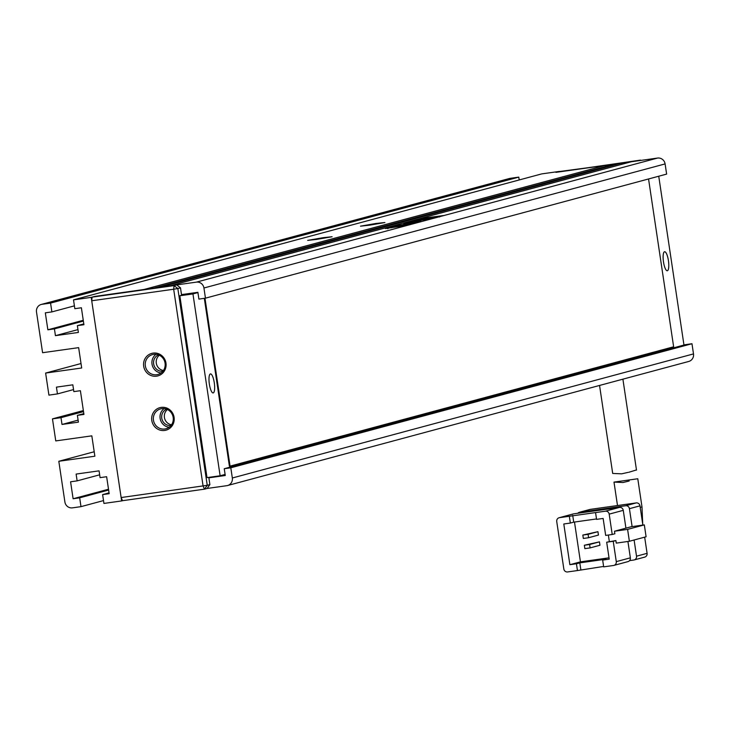 <?xml version="1.0" encoding="UTF-8"?>
<svg xmlns="http://www.w3.org/2000/svg" width="730" height="730" viewBox="0 0 730 730"><rect width="100%" height="100%" fill="white"/><g stroke="black" fill="none" stroke-linecap="round" stroke-linejoin="round"><path stroke-width="1.09" d="M640.502 160.116L555.913 172.353L640.976 160.39M164.661 430.454A11.671 11.251 74.9 0 1 151.794 420.48A11.671 11.251 74.9 0 1 161.211 407.386A11.671 11.251 74.9 0 1 174.087 417.35A11.671 11.251 74.9 0 1 164.661 430.454M161.768 408.645A10.293 9.928 -105.1 0 0 153.565 420.809A10.293 9.928 -105.1 0 0 165.965 428.765A10.293 9.928 -105.1 0 0 161.768 408.645M156.548 376.169A11.671 11.251 74.9 0 1 143.673 366.204A11.671 11.251 74.9 0 1 153.099 353.101A11.671 11.251 74.9 0 1 165.965 363.065A11.671 11.251 74.9 0 1 156.548 376.169M153.656 354.36A10.293 9.928 -105.1 0 0 145.453 366.524A10.293 9.928 -105.1 0 0 157.853 374.481A10.293 9.928 -105.1 0 0 153.656 354.36M164.122 408.608A10.293 9.928 -105.1 0 0 169.141 427.242M156.01 354.324A10.293 9.928 -105.1 0 0 161.029 372.957M166.531 409.174A8.578 8.276 -105.1 0 0 170.929 425.544M167.407 409.548A8.578 8.276 -105.1 0 0 171.504 424.769M158.419 354.889A8.578 8.276 -105.1 0 0 162.817 371.26M159.295 355.273A8.578 8.276 -105.1 0 0 163.392 370.493M121.134 497.541L122.521 500.698L204.473 489.164L203.086 486.016L173.676 289.235L91.724 300.769L121.134 497.541L207.247 485.313L177.837 288.542L173.676 289.235L174.05 285.613L92.099 297.137L91.724 300.769M122.521 500.698L121.636 500.935L91.213 297.375L94.736 296.426L92.099 297.137M559.445 171.523L605.079 165.436L143.91 289.509L94.736 296.426L176.696 284.901L174.05 285.613L177.837 288.542L180.483 287.83L181.597 295.294L179.835 295.769L207.01 477.612L220.122 475.768L225.105 474.427M209.884 484.601L207.247 485.313L204.473 489.164L207.119 488.461L209.884 484.601L208.807 477.365L208.871 477.821L212.512 476.836M176.696 284.901L180.483 287.83M642.719 524.122L641.989 506.894L637.783 478.752L613.994 482.101L623 482.521L629.178 481.006M559.499 517.661A3.431 3.312 74.9 0 0 556.735 521.512L563.834 569.008A3.431 3.312 74.9 0 0 567.611 571.937L577.448 570.559L576.435 563.77L569.884 564.692L563.797 523.985L570.349 523.063L569.336 516.274L559.499 517.661L573.588 513.865L619.478 507.414L605.398 511.201L569.336 516.274M627.919 541.468L630.364 557.839L616.284 561.625L613.236 541.277L615.883 540.565L606.685 542.198L613.236 541.277M627.59 561.698A3.431 3.312 -105.1 0 0 630.364 557.839M572.831 514.075A3.431 3.312 74.9 0 1 573.588 513.865M623.265 510.343L625.929 528.155L614.487 531.23L614.87 533.776L612.224 534.488L609.185 514.13L623.265 510.343A3.431 3.312 -105.1 0 0 619.478 507.414M614.487 531.23L627.599 529.387L644.325 524.888L646.096 536.769L629.379 541.268L616.257 543.111L615.883 540.565M644.325 524.888L631.213 526.731L625.929 528.155M577.448 570.559L603.61 566.443M580.824 569.646L579.812 562.866L606.037 559.171L602.661 560.083L603.673 566.863L613.51 565.485A3.431 3.312 74.9 0 0 613.894 565.403L627.973 561.616M574.492 522.041L580.441 561.854L569.884 564.692M644.663 537.152L647.09 553.34L636.523 556.187A3.431 3.312 74.9 0 1 633.75 560.038L629.561 560.631M636.523 556.187L634.105 539.99M632.107 526.613L629.424 508.682L639.991 505.844L642.865 525.098M625.637 505.753L579.748 512.214L590.305 509.367L636.204 502.915L625.637 505.753A3.431 3.312 74.9 0 1 629.424 508.682M577.777 513.281A3.431 3.312 74.9 0 1 579.748 512.214M616.284 561.625A3.431 3.312 74.9 0 1 613.894 565.403M602.661 560.083L609.221 559.162L606.685 542.198M605.398 511.201A3.431 3.312 74.9 0 1 609.185 514.13M612.224 534.488L605.672 535.409L603.135 518.446L596.574 519.368L595.561 512.588M596.51 518.948L573.725 522.151L572.712 515.362M573.725 522.151L570.349 523.063M576.435 563.77L579.812 562.866M580.441 561.854L609.021 557.83M599.458 541.861L599.96 545.246L590.105 547.902L589.603 544.507L599.458 541.861L584.356 545.246L584.858 548.641L590.105 547.902M597.934 531.677L598.445 535.072L588.581 537.727L588.079 534.333L597.934 531.677L582.832 535.072L583.343 538.457L588.581 537.727M608.364 535.035L609.322 541.487M629.379 541.268L627.599 529.387M644.316 557.2A3.431 3.312 -105.1 0 0 647.09 553.34M590.305 509.367A3.431 3.312 -105.1 0 0 589.548 509.577M639.991 505.844A3.431 3.312 -105.1 0 0 636.204 502.915M589.603 544.507L584.356 545.246M588.079 534.333L582.832 535.072M599.549 385.449L612.698 473.451L621.695 473.825L627.9 472.42M635.967 470.093L628.731 472.301M209.355 384.089A9.609 2.537 -98 0 1 210.477 373.906A9.609 2.537 -98 0 1 214.282 382.766A9.609 2.537 -98 0 1 213.151 392.941A9.609 2.537 -98 0 1 209.355 384.089M663.488 261.915A9.609 2.537 -98 0 1 664.61 251.731A9.609 2.537 -98 0 1 668.415 260.583A9.609 2.537 -98 0 1 667.284 270.766A9.609 2.537 -98 0 1 663.488 261.915M316.729 239.394L307.686 240.38L323.071 237.688L332.113 236.73L316.729 239.394M369.535 225.187L360.492 226.172L375.877 223.48L384.92 222.522L369.535 225.187M683.964 345.044L658.734 176.222M197.921 292.584L192.948 293.925L220.122 475.768M204.318 298.333L229.412 466.214L230.059 466.123L673.635 346.786L648.55 178.969M205.458 298.168L666.627 174.105L665.103 163.921A6.862 6.616 -105.1 0 0 657.538 158.063L631.313 161.75L170.136 285.822L196.361 282.136A6.862 6.616 74.9 0 1 203.935 287.994L205.458 298.168L198.898 299.099L197.885 292.31L181.496 294.619L181.597 295.294L186.989 293.843M153.747 288.131L160.299 287.2L621.476 163.137L614.915 164.058L153.747 288.131M559.426 171.413L541.724 173.895L73.511 299.866L91.213 297.375M83.521 411.611L60.992 417.67L52.469 418.865L55.763 440.92L91.825 435.846L94.873 456.204L58.811 461.278L64.897 501.984A6.862 6.616 74.9 0 0 72.462 507.852L80.984 506.647L79.67 497.833L73.109 498.754L70.582 481.791L77.134 480.869L76.121 474.08L99.07 470.85L100.083 477.639L106.635 476.717L109.171 493.681L102.62 494.602L109.053 492.869M121.636 500.935L103.934 503.426L102.62 494.602M73.511 299.866L74.834 308.69L81.386 307.768L83.923 324.722L77.371 325.653L78.384 332.433L55.434 335.663L54.422 328.874L47.861 329.796L45.324 312.832L51.885 311.911L50.562 303.096L518.774 177.125L510.252 178.33A6.862 6.616 -105.1 0 0 509.485 178.485L41.272 304.446A6.862 6.616 74.9 0 1 42.039 304.291L50.562 303.096M73.538 389.592L57.442 393.917L48.919 395.122L45.625 373.066L81.687 367.993L78.648 347.635L42.586 352.709L36.5 312.002A6.862 6.616 74.9 0 1 41.272 304.446M57.442 393.917L56.429 387.137L72.827 384.829L73.84 391.618L80.391 390.696L83.941 414.439L77.389 415.361L83.822 413.627M60.992 417.67L62.013 424.459L78.402 422.15L77.389 415.361M224.247 468.724L230.808 467.802L691.976 343.73L685.424 344.651L224.247 468.724L225.269 475.513L208.871 477.821M691.976 343.73L693.5 353.913L232.332 477.986A6.862 6.616 74.9 0 1 226.784 485.687L207.119 488.461M232.332 477.986L230.808 467.802M518.774 177.125L519.203 179.963M605.079 165.436L605.261 166.65M621.476 163.137L621.659 164.35M392.594 226.555L409.886 224.01L392.594 226.555M406.71 224.895L389.747 227.286L406.929 224.794M404.511 225.871L404.31 225.378M391.618 227.787L391.745 227.03M385.787 228.517L402.796 225.944L385.321 228.517M387.904 228.782L388.022 228.025M400.67 226.902L400.432 226.419M414.731 220.232L433.51 217.64L443.329 215.569L424.541 218.06L414.467 220.223M408.125 224.192L414.047 222.887L395.377 225.807L408.125 224.192M405.323 224.01L417.752 221.893L404.904 224.01M420.589 221.154L403.672 223.535L420.872 221.044M409.557 222.139L428.063 219.119L408.992 222.139M411.592 222.413L411.72 221.655M430.755 218.425L413.764 220.825L431.01 218.306M428.638 219.383L428.483 218.891M415.863 221.263L415.963 220.515M413.791 220.989L413.335 220.98M73.109 498.754L108.505 489.228M94.206 451.751L58.811 461.278M83.366 410.561L52.469 418.865M78.101 420.124L62.013 424.459M45.625 373.066L81.021 363.54M83.256 320.278L47.861 329.796M55.434 335.663L77.955 329.604M227.559 485.532L688.728 361.459A6.862 6.616 -105.1 0 0 693.5 353.913M77.134 480.869L99.663 474.81M79.67 497.833L108.633 490.04M51.885 311.911L74.405 305.852M83.384 321.081L54.422 328.874M83.804 323.919L77.371 325.653M80.984 506.647L103.514 500.588M179.835 295.769L192.948 293.925M204.975 298.241L230.059 466.123M418.327 221.619L405.807 223.234L405.78 223.973M410.963 222.769L418.39 221.436L418.491 222.112M405.807 223.234L410.944 222.659M413.883 222.796L408.545 223.307L407.65 223.562L407.751 224.238M410.077 223.389L413.855 222.65M407.833 223.489L410.059 223.28M430.107 217.549C423.774 218.544 423.008 218.744 427.835 218.17C434.177 217.175 434.934 216.974 430.107 217.549L433.447 217.193L433.547 217.868M424.604 219.201L424.495 218.525L427.844 218.224M423.801 218.744L418.929 219.265L418.682 220.086M428.401 217.805L435.363 216.901M427.05 217.887L435.153 216.983L422.688 218.79M420.945 218.845L439.46 216.29L439.56 216.974M439.159 216.691L439.113 216.427C439.843 215.87 426.411 217.878 427.041 217.823M425.334 218.097L427.187 217.896L427.287 218.571M422.314 219.31L422.214 218.635L424.112 218.708M641.989 506.894L640.21 507.359M196.361 282.136L657.538 158.063M203.935 287.994L665.103 163.921M42.039 304.291L510.252 178.33M559.116 517.734L573.196 513.947M644.699 557.118L634.142 559.956M589.922 509.449L579.364 512.287M617.498 505.543L613.994 482.101M636.496 470.129L622.9 379.171"/></g></svg>
